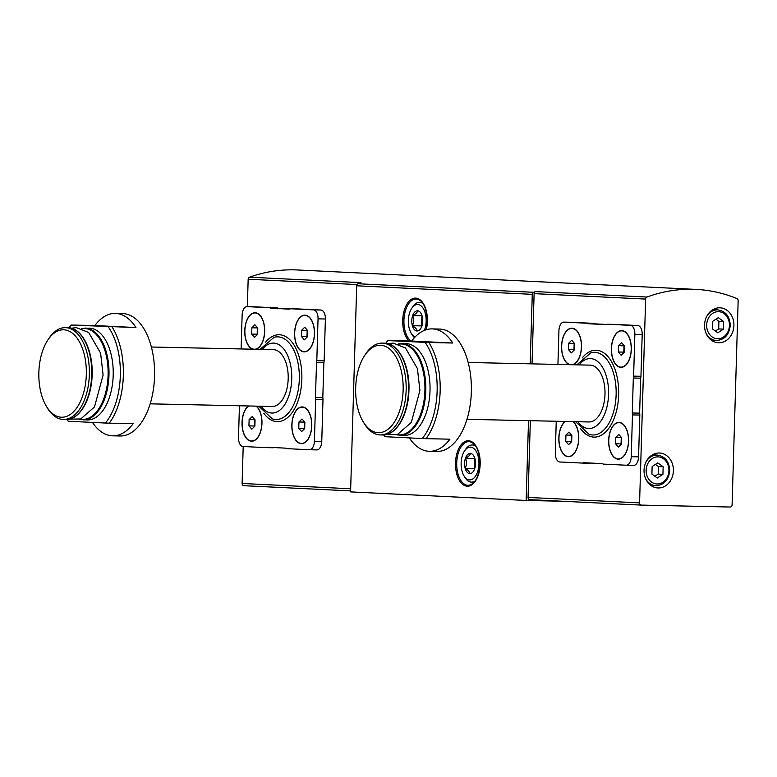 <?xml version="1.0" encoding="UTF-8"?>
<svg xmlns="http://www.w3.org/2000/svg" width="777" height="777" viewBox="0 0 777 777"><rect width="100%" height="100%" fill="white"/><g stroke="black" fill="none" stroke-linecap="round" stroke-linejoin="round"><path stroke-width="1.17" d="M628.593 441.258A18.366 9.975 -88.8 0 0 625.378 426.913A18.366 9.975 -88.8 0 0 611.664 427.991A18.366 9.975 -88.8 0 0 611.111 453.244A18.366 9.975 -88.8 0 0 624.776 454.924A18.366 9.975 -88.8 0 0 628.593 441.258M572.63 364.753A18.366 9.975 -88.8 0 0 577.68 360.703A18.366 9.975 -88.8 0 0 581.497 347.047A18.366 9.975 -88.8 0 0 578.282 332.692A18.366 9.975 -88.8 0 0 562.616 338.762A18.366 9.975 -88.8 0 0 569.648 364.685M556.245 421.26L555.302 453.01A8.741 4.749 -88.8 0 0 559.79 461.975L582.478 463.082A4.371 2.37 -88.8 0 0 582.517 463.082A4.371 2.37 -88.8 0 0 583.527 462.703L602.505 463.626A4.371 2.37 -88.8 0 0 603.525 464.112L626.223 465.219A8.741 4.749 -88.8 0 0 626.291 465.219A8.741 4.749 -88.8 0 0 631.225 456.711L632.468 414.908A4.371 2.37 -88.8 0 0 632.284 412.985L633.323 378.02A4.371 2.37 -88.8 0 0 633.614 376.126L634.858 334.324A8.741 4.749 -88.8 0 0 630.37 325.359L607.682 324.252A4.371 2.37 -88.8 0 0 606.633 324.64L587.655 323.708A4.371 2.37 -88.8 0 0 586.635 323.222L563.937 322.115A8.741 4.749 -88.8 0 0 563.869 322.115A8.741 4.749 -88.8 0 0 558.935 330.623L557.935 364.432M614.986 324.407L607.643 324.252A4.371 2.37 -88.8 0 0 607.643 324.252L615.025 324.407A4.371 2.37 -88.8 0 0 614.986 324.407A4.371 2.37 -88.8 0 0 614.957 324.407M565.161 421.445A18.366 9.975 -88.8 0 0 560.139 447.892A18.366 9.975 -88.8 0 0 574.951 452.486A18.366 9.975 -88.8 0 0 578.768 438.83A18.366 9.975 -88.8 0 0 575.563 424.475A18.366 9.975 -88.8 0 0 573.183 421.62M631.312 349.475A18.366 9.975 -88.8 0 0 628.107 335.12A18.366 9.975 -88.8 0 0 614.384 336.208A18.366 9.975 -88.8 0 0 613.84 361.46A18.366 9.975 -88.8 0 0 627.495 363.131A18.366 9.975 -88.8 0 0 631.312 349.475M409.294 437.898A61.218 33.246 -88.8 0 0 429.467 451.311A61.218 33.246 -88.8 0 0 449.912 439.18L426.049 438.665A61.218 33.246 -88.8 0 0 440.151 391.2A61.218 33.246 -88.8 0 0 428.904 342.511L452.768 343.026A61.218 33.246 -88.8 0 0 432.129 328.894A61.218 33.246 -88.8 0 0 411.674 341.025L387.81 340.501A61.218 33.246 -88.8 0 0 386.451 342.434L385.897 343.259M429.467 451.311L436.81 451.466A61.218 33.246 -88.8 0 0 471.348 391.88A61.218 33.246 -88.8 0 0 439.471 329.05L432.129 328.894M383.906 434.955L384.421 435.8A61.218 33.246 -88.8 0 0 384.965 436.664L385.101 436.713A59.033 32.061 -88.8 0 1 383.916 434.955M387.81 340.501L387.956 340.559A59.033 32.061 -88.8 0 0 385.907 343.259M426.049 438.665L422.241 438.529A59.033 32.061 -88.8 0 0 425.097 342.375L428.904 342.511M396.289 434.819L404.098 435.45A45.921 24.932 -88.8 0 0 430.011 390.763A45.921 24.932 -88.8 0 0 406.089 343.638L398.261 343.929M387.956 340.559L425.097 342.375M422.241 438.529L385.101 436.713M311.781 425.786A18.366 9.975 -88.8 0 0 308.576 411.431A18.366 9.975 -88.8 0 0 294.852 412.519A18.366 9.975 -88.8 0 0 294.308 437.762A18.366 9.975 -88.8 0 0 307.964 439.442A18.366 9.975 -88.8 0 0 311.781 425.786M255.818 349.271A18.366 9.975 -88.8 0 0 260.868 345.231A18.366 9.975 -88.8 0 0 264.685 331.565A18.366 9.975 -88.8 0 0 261.47 317.22A18.366 9.975 -88.8 0 0 245.814 323.29A18.366 9.975 -88.8 0 0 252.836 349.203M239.442 405.779L238.5 437.529A8.741 4.749 -88.8 0 0 242.978 446.503L265.676 447.61A4.371 2.37 -88.8 0 0 265.705 447.61A4.371 2.37 -88.8 0 0 266.715 447.222L285.703 448.144A4.371 2.37 -88.8 0 0 286.723 448.63L309.411 449.737A8.741 4.749 -88.8 0 0 309.479 449.747A8.741 4.749 -88.8 0 0 314.413 441.229L315.656 399.427A4.371 2.37 -88.8 0 0 315.472 397.513L316.511 362.548A4.371 2.37 -88.8 0 0 316.802 360.654L318.046 318.852A8.741 4.749 -88.8 0 0 313.558 309.877L290.87 308.77A4.371 2.37 -88.8 0 0 290.841 308.77A4.371 2.37 -88.8 0 0 289.821 309.159L270.843 308.236A4.371 2.37 -88.8 0 0 269.823 307.741L247.135 306.643A8.741 4.749 -88.8 0 0 247.067 306.633A8.741 4.749 -88.8 0 0 242.133 315.151L241.123 348.951M248.349 405.973A18.366 9.975 -88.8 0 0 243.337 432.42A18.366 9.975 -88.8 0 0 258.139 437.014A18.366 9.975 -88.8 0 0 261.966 423.358A18.366 9.975 -88.8 0 0 258.751 409.003A18.366 9.975 -88.8 0 0 256.381 406.148M314.51 333.993A18.366 9.975 -88.8 0 0 311.295 319.648A18.366 9.975 -88.8 0 0 297.581 320.736A18.366 9.975 -88.8 0 0 297.028 345.979A18.366 9.975 -88.8 0 0 310.693 347.659A18.366 9.975 -88.8 0 0 314.51 333.993M135.956 327.544A61.218 33.246 -88.8 0 0 115.317 313.413A61.218 33.246 -88.8 0 0 94.872 325.544L71.008 325.029A61.218 33.246 -88.8 0 0 69.648 326.952L69.085 327.777A59.033 32.061 -88.8 0 1 71.144 325.087L135.956 327.544L94.872 325.544M92.482 422.416A61.218 33.246 -88.8 0 0 112.655 435.829A61.218 33.246 -88.8 0 0 133.11 423.708L109.246 423.183A61.218 33.246 -88.8 0 0 123.339 375.728A61.218 33.246 -88.8 0 0 112.102 327.03M112.655 435.829L119.998 435.994A61.218 33.246 -88.8 0 0 154.545 376.398A61.218 33.246 -88.8 0 0 122.659 313.578L115.317 313.413M67.618 420.328A61.218 33.246 -88.8 0 0 68.153 421.183L68.298 421.241A59.033 32.061 -88.8 0 1 67.113 419.473L67.618 420.328M109.246 423.183L105.429 423.047A59.033 32.061 -88.8 0 0 108.285 326.894M79.477 419.337L87.296 419.968A45.921 24.932 -88.8 0 0 113.199 375.281A45.921 24.932 -88.8 0 0 89.287 328.166L81.449 328.448M105.429 423.047L68.298 421.241M243.832 485.693L350.612 490.899L243.871 485.693A2.185 1.836 -87.2 0 1 242.103 483.469L243.201 446.513M247.348 306.643L248.164 279.244A2.185 1.836 -87.2 0 1 249.504 277.195A172.727 145.027 -87.2 0 1 297.465 269.969L696.037 289.403A172.727 145.027 -87.2 0 1 736.936 298.562A2.185 1.836 -87.2 0 1 738.15 300.67L732.089 504.885A2.185 1.836 -87.2 0 1 730.186 507.031L641.346 505.099A2.185 1.836 -87.2 0 1 639.578 502.874L645.629 299.087A2.185 1.836 -87.2 0 1 646.95 297.037A172.727 145.027 -87.2 0 1 696.037 289.403M290.093 308.974L278.185 308.391A4.371 2.37 -88.8 0 0 277.166 307.906L254.477 306.798A8.741 4.749 -88.8 0 0 254.409 306.798A8.741 4.749 -88.8 0 0 254.332 306.798M309.547 449.747L316.754 449.902A8.741 4.749 -88.8 0 0 316.822 449.902A8.741 4.749 -88.8 0 0 321.756 441.394L322.999 399.592A4.371 2.37 -88.8 0 0 322.814 397.669L323.854 362.704A4.371 2.37 -88.8 0 0 324.145 360.81L325.388 319.007A8.741 4.749 -88.8 0 0 320.901 310.033L298.213 308.935A4.371 2.37 -88.8 0 0 298.174 308.925A4.371 2.37 -88.8 0 0 298.145 308.925M265.744 447.61L273.018 447.766A4.371 2.37 -88.8 0 0 273.048 447.766A4.371 2.37 -88.8 0 0 273.795 447.562M657.76 462.859L663.15 466.763L662.927 474.339L657.313 478.001L651.913 474.096L652.136 466.53L657.76 462.859M718.278 317.667L723.669 321.571L723.445 329.137L717.822 332.799L712.431 328.894L712.655 321.328L718.278 317.667M562.15 501.243L526.146 500.456L528.515 420.658M249.504 277.195L361.004 282.634A172.727 145.027 -87.2 0 0 357.993 283.751A2.185 1.836 -87.2 0 0 356.701 285.79L350.582 491.899L526.146 500.456M530.196 363.83L532.264 294.347A2.185 1.836 -87.2 0 1 533.556 292.307A172.727 145.027 -87.2 0 1 535.44 291.598A2.185 1.836 -87.2 0 0 534.12 293.648L532.031 363.869M641.268 505.099L529.836 499.66A2.185 1.836 -87.2 0 1 528.069 497.435L530.351 420.697M606.895 324.446L594.997 323.873A4.371 2.37 -88.8 0 0 593.978 323.378L571.28 322.28A8.741 4.749 -88.8 0 0 571.212 322.27A8.741 4.749 -88.8 0 0 571.144 322.27M626.359 465.219L633.566 465.374A8.741 4.749 -88.8 0 0 633.634 465.384A8.741 4.749 -88.8 0 0 638.568 456.866L639.811 415.064A4.371 2.37 -88.8 0 0 639.626 413.15L640.666 378.185A4.371 2.37 -88.8 0 0 640.957 376.291L642.2 334.489A8.741 4.749 -88.8 0 0 637.713 325.514L615.025 324.407M582.546 463.082L589.821 463.247A4.371 2.37 -88.8 0 0 589.86 463.247A4.371 2.37 -88.8 0 0 590.607 463.043M673.406 470.804A17.492 14.685 92.8 0 0 659.576 453.02A17.492 14.685 92.8 0 0 644.055 469.774A17.492 14.685 92.8 0 0 657.866 487.956A17.492 14.685 92.8 0 0 673.406 470.804M733.915 325.612A17.492 14.685 92.8 0 0 720.085 307.818A17.492 14.685 92.8 0 0 704.564 324.572A17.492 14.685 92.8 0 0 718.385 342.764A17.492 14.685 92.8 0 0 733.915 325.612M716.404 309.829A17.492 14.685 92.8 0 0 714.694 308.76M713.101 341.307A17.492 14.685 92.8 0 0 714.918 340.404M655.895 455.031A17.492 14.685 92.8 0 0 654.176 453.953M652.593 486.499A17.492 14.685 92.8 0 0 654.399 485.606M715.947 319.182L718.919 321.338L723.669 321.571M718.919 321.338L718.696 328.904L723.445 329.137M718.696 328.904L715.403 331.051M655.429 464.384L658.41 466.53L663.15 466.763M658.41 466.53L658.187 474.106L662.927 474.339M658.187 474.106L654.894 476.252M315.472 397.513L322.814 397.669M316.511 362.548L323.854 362.704M270.843 308.236L278.185 308.391M150.155 403.836L272.144 406.488A28.428 15.433 -88.8 0 0 288.189 378.826A28.428 15.433 -88.8 0 0 273.378 349.65L151.389 347.008M46.513 406.526L47.543 408.216A45.921 24.932 -88.8 0 0 63.432 419.454A45.921 24.932 -88.8 0 0 89.336 374.767A45.921 24.932 -88.8 0 0 65.423 327.641A45.921 24.932 -88.8 0 0 49.068 338.18L47.96 339.831A43.726 23.747 -88.8 0 0 46.513 406.526A43.726 23.747 -88.8 0 0 71.552 413.529A43.726 23.747 -88.8 0 0 86.315 374.669A43.726 23.747 -88.8 0 0 73.582 334.197A43.726 23.747 -88.8 0 0 47.96 339.831M261.528 317.298A18.143 9.858 -88.8 0 0 255.303 312.946A18.143 9.858 -88.8 0 0 255.206 312.946M254.419 349.223A18.143 9.858 -88.8 0 0 254.516 349.232A18.143 9.858 -88.8 0 0 260.926 345.143M264.568 331.565A18.143 9.858 -88.8 0 0 255.118 312.937A18.143 9.858 -88.8 0 0 244.872 330.866A18.143 9.858 -88.8 0 0 254.332 349.223A18.143 9.858 -88.8 0 0 264.568 331.565M251.855 327.787L251.661 334.091L254.535 337.393L257.595 334.382L257.779 328.069L254.914 324.776L251.855 327.787L257.362 327.904L257.168 334.207L251.661 334.091M258.799 409.09A18.143 9.858 -88.8 0 0 256.255 406.148M251.699 441.015A18.143 9.858 -88.8 0 0 251.787 441.015A18.143 9.858 -88.8 0 0 258.197 436.927M248.659 405.982A18.143 9.858 -88.8 0 0 242.249 426.136A18.143 9.858 -88.8 0 0 251.602 441.015A18.143 9.858 -88.8 0 0 261.849 423.348A18.143 9.858 -88.8 0 0 256.07 406.138M308.624 411.519A18.143 9.858 -88.8 0 0 302.399 407.158A18.143 9.858 -88.8 0 0 302.302 407.158M301.515 443.444A18.143 9.858 -88.8 0 0 301.612 443.444A18.143 9.858 -88.8 0 0 308.022 439.364M311.664 425.777A18.143 9.858 -88.8 0 0 302.214 407.158A18.143 9.858 -88.8 0 0 291.967 425.087A18.143 9.858 -88.8 0 0 301.427 443.444A18.143 9.858 -88.8 0 0 311.664 425.777M311.344 319.735A18.143 9.858 -88.8 0 0 305.118 315.375A18.143 9.858 -88.8 0 0 305.031 315.375M304.244 351.66A18.143 9.858 -88.8 0 0 304.331 351.66A18.143 9.858 -88.8 0 0 310.742 347.572M314.394 333.993A18.143 9.858 -88.8 0 0 304.934 315.365A18.143 9.858 -88.8 0 0 294.687 333.294A18.143 9.858 -88.8 0 0 304.147 351.651A18.143 9.858 -88.8 0 0 314.394 333.993M249.126 419.57L248.941 425.874L251.816 429.176L254.866 426.165L255.06 419.862L252.185 416.559L249.126 419.57L254.633 419.687L254.448 426L248.941 425.874M298.951 421.998L298.757 428.302L301.631 431.604L304.691 428.593L304.875 422.29L302.01 418.988L298.951 421.998L304.458 422.115L304.263 428.428L298.757 428.302M301.67 330.215L301.486 336.519L304.361 339.821L307.42 336.81L307.605 330.507L304.73 327.204L301.67 330.215L307.177 330.332L306.993 336.645L301.486 336.519M632.284 412.985L639.626 413.15M633.323 378.02L640.666 378.185M587.655 323.708L594.997 323.873M466.958 419.318L588.956 421.969A28.428 15.433 -88.8 0 0 604.992 394.298A28.428 15.433 -88.8 0 0 590.19 365.132L468.191 362.48M363.325 421.998L364.355 423.688A45.921 24.932 -88.8 0 0 380.235 434.935A45.921 24.932 -88.8 0 0 406.148 390.239A45.921 24.932 -88.8 0 0 382.235 343.123A45.921 24.932 -88.8 0 0 365.87 353.661L364.772 355.303A43.726 23.747 -88.8 0 0 363.325 421.998A43.726 23.747 -88.8 0 0 388.354 429.001A43.726 23.747 -88.8 0 0 403.127 390.141A43.726 23.747 -88.8 0 0 390.394 349.669A43.726 23.747 -88.8 0 0 364.772 355.303M452.768 343.026L411.674 341.025M578.331 332.779A18.143 9.858 -88.8 0 0 572.105 328.418A18.143 9.858 -88.8 0 0 572.018 328.418M571.231 364.704A18.143 9.858 -88.8 0 0 571.318 364.704A18.143 9.858 -88.8 0 0 577.729 360.625M581.381 347.037A18.143 9.858 -88.8 0 0 571.921 328.418A18.143 9.858 -88.8 0 0 561.674 346.348A18.143 9.858 -88.8 0 0 571.134 364.704A18.143 9.858 -88.8 0 0 581.381 347.037M568.657 343.259L568.473 349.572L571.348 352.865L574.407 349.864L574.591 343.551L571.717 340.248L568.657 343.259L574.164 343.385L573.98 349.689L568.473 349.572M575.611 424.563A18.143 9.858 -88.8 0 0 573.067 421.62M568.502 456.487A18.143 9.858 -88.8 0 0 568.599 456.497A18.143 9.858 -88.8 0 0 575.009 452.408M565.462 421.455A18.143 9.858 -88.8 0 0 559.061 441.618A18.143 9.858 -88.8 0 0 568.414 456.487A18.143 9.858 -88.8 0 0 578.651 438.82A18.143 9.858 -88.8 0 0 572.882 421.62M625.436 426.991A18.143 9.858 -88.8 0 0 619.211 422.639A18.143 9.858 -88.8 0 0 619.114 422.63M618.327 458.916A18.143 9.858 -88.8 0 0 618.414 458.925A18.143 9.858 -88.8 0 0 624.825 454.836M628.476 441.258A18.143 9.858 -88.8 0 0 619.026 422.63A18.143 9.858 -88.8 0 0 608.779 440.559A18.143 9.858 -88.8 0 0 618.239 458.916A18.143 9.858 -88.8 0 0 628.476 441.258M628.156 335.208A18.143 9.858 -88.8 0 0 621.93 330.847A18.143 9.858 -88.8 0 0 621.843 330.847M621.046 367.132A18.143 9.858 -88.8 0 0 621.144 367.132A18.143 9.858 -88.8 0 0 627.554 363.053M631.196 349.465A18.143 9.858 -88.8 0 0 621.746 330.847A18.143 9.858 -88.8 0 0 611.499 348.776A18.143 9.858 -88.8 0 0 620.959 367.132A18.143 9.858 -88.8 0 0 631.196 349.465M565.938 435.042L565.743 441.355L568.618 444.658L571.678 441.647L571.862 435.334L568.997 432.041L565.938 435.042L571.445 435.169L571.25 441.472L565.743 441.355M615.753 437.48L615.569 443.784L618.443 447.086L621.503 444.075L621.687 437.762L618.813 434.469L615.753 437.48L621.26 437.597L621.076 443.9L615.569 443.784M618.482 345.687L618.298 352L621.163 355.303L624.222 352.292L624.417 345.979L621.542 342.676L618.482 345.687L623.989 345.814L623.805 352.117L618.298 352M421.853 326.165A10.101 5.488 91.2 0 1 420.639 328.661A10.101 5.488 91.2 0 1 416.958 330.973C416.919 329.263 415.384 327.505 412.364 325.699C413.937 322.377 414.044 319.007 412.665 315.608C415.763 314.044 417.395 312.441 417.56 310.79A10.101 5.488 91.2 0 1 420.969 313.257A10.101 5.488 91.2 0 1 422.154 316.064A10.101 5.488 91.2 0 1 421.853 326.165M416.958 330.973A10.101 5.488 91.2 0 1 412.364 325.699A10.101 5.488 91.2 0 1 412.665 315.608A10.101 5.488 91.2 0 1 417.56 310.79M415.151 336.917A16.395 8.906 91.2 0 1 411.227 333.265A16.395 8.906 91.2 0 1 411.771 308.255A16.395 8.906 91.2 0 1 421.377 306.138A16.395 8.906 91.2 0 1 426.155 321.319A16.395 8.906 91.2 0 1 424.368 330.4M414.452 337.655A18.59 10.091 91.2 0 1 412.266 334.955L411.227 333.265M411.771 308.255L412.878 306.614A18.59 10.091 91.2 0 1 419.502 302.34A18.59 10.091 91.2 0 1 423.106 303.671M422.164 325.145A8.741 4.749 91.2 0 1 421.688 320.852L421.833 326.233M422.018 315.627L421.688 320.852A8.741 4.749 91.2 0 1 422.348 316.841M421.843 315.802L412.665 315.608M421.542 325.903L412.364 325.699M474.64 468.803A10.101 5.488 91.2 0 1 473.426 471.299A10.101 5.488 91.2 0 1 469.745 473.62C469.706 471.901 468.172 470.143 465.151 468.337C466.724 465.015 466.831 461.645 465.452 458.245C468.55 456.682 470.182 455.079 470.347 453.428A10.101 5.488 91.2 0 1 473.756 455.895A10.101 5.488 91.2 0 1 474.941 458.712A10.101 5.488 91.2 0 1 474.64 468.803M469.745 473.62A10.101 5.488 91.2 0 1 465.151 468.337A10.101 5.488 91.2 0 1 465.452 458.245A10.101 5.488 91.2 0 1 470.347 453.428M478.943 463.956A16.395 8.906 91.2 0 1 473.407 478.525A16.395 8.906 91.2 0 1 464.015 475.903A16.395 8.906 91.2 0 1 464.559 450.893A16.395 8.906 91.2 0 1 474.174 448.776A16.395 8.906 91.2 0 1 478.943 463.956M475.145 480.973A18.59 10.091 91.2 0 1 471.484 482.138A18.59 10.091 91.2 0 1 465.054 477.593L464.015 475.903M464.559 450.893L465.666 449.252A18.59 10.091 91.2 0 1 472.29 444.978A18.59 10.091 91.2 0 1 475.893 446.309M474.951 467.783A8.741 4.749 91.2 0 1 474.475 463.49L474.621 468.871M474.815 458.265L474.475 463.49A8.741 4.749 91.2 0 1 475.135 459.479M474.63 458.44L465.452 458.245M474.329 468.541L465.151 468.337M580.642 428.768A43.454 23.592 -88.8 0 0 604.904 432.653A43.454 23.592 -88.8 0 0 618.657 394.813A43.454 23.592 -88.8 0 0 606.886 355.448A43.454 23.592 -88.8 0 0 582.177 357.974M263.83 413.296A43.454 23.592 -88.8 0 0 288.092 417.171A43.454 23.592 -88.8 0 0 301.845 379.341A43.454 23.592 -88.8 0 0 290.074 339.967A43.454 23.592 -88.8 0 0 265.365 342.492M248.164 279.244L357.061 284.557M242.103 483.469L350.68 488.762M668.919 470.677A13.559 11.383 92.8 0 0 652.194 458.576A13.559 11.383 92.8 0 0 651.495 482.041A13.559 11.383 92.8 0 0 668.919 470.677M729.428 325.476A13.559 11.383 92.8 0 0 712.703 313.374A13.559 11.383 92.8 0 0 712.014 336.839A13.559 11.383 92.8 0 0 729.428 325.476M426.291 329.71A22.737 12.345 -88.8 0 0 427.389 321.435A22.737 12.345 -88.8 0 0 417.599 298.465A22.737 12.345 -88.8 0 0 403.486 313.442A22.737 12.345 -88.8 0 0 409.003 340.967M480.176 464.073A22.737 12.345 -88.8 0 0 462.257 443.492A22.737 12.345 -88.8 0 0 461.091 482.857A22.737 12.345 -88.8 0 0 480.176 464.073M356.701 285.79L532.264 294.347M357.993 283.751L533.556 292.307M646.95 297.037L535.44 291.598M639.578 502.874L528.069 497.435M645.629 299.087L534.12 293.648M469.055 441.627A21.863 11.869 -88.8 0 0 456.711 463.228A21.863 11.869 -88.8 0 0 468.104 485.353C474.747 484.576 478.719 477.486 480.04 464.063C479.477 450.262 475.815 442.783 469.055 441.627M426.117 329.769L427.253 321.425C426.69 307.624 423.028 300.145 416.268 298.99A21.863 11.869 -88.8 0 0 404.234 316.404A21.863 11.869 -88.8 0 0 410.878 341.006M712.878 309.654L717.841 309.897A15.307 12.85 92.8 0 0 706.769 316.297M705.953 333.032A15.307 12.85 92.8 0 0 716.355 340.472C724.533 339.889 729.156 334.897 730.225 325.485C729.788 316.356 725.66 311.159 717.841 309.897M652.369 454.856L657.332 455.099A15.307 12.85 92.8 0 0 646.25 461.499M645.434 478.224A15.307 12.85 92.8 0 0 655.837 485.674C664.024 485.091 668.647 480.099 669.716 470.687C669.279 461.557 665.151 456.361 657.332 455.099M314.413 441.229L321.756 441.394M315.656 399.427L322.999 399.592M316.802 360.654L324.145 360.81M318.046 318.852L325.388 319.007M313.558 309.877L320.901 310.033M290.87 308.77L298.213 308.935M269.823 307.741L277.166 307.906M247.135 306.643L254.477 306.798M258.77 406.196L272.261 418.822A41.336 22.446 -88.8 0 0 299.32 379.254A41.336 22.446 -88.8 0 0 274.028 337.335L260.004 349.359M261.072 406.245A34.984 18.998 -88.8 0 0 280.633 409.489A34.984 18.998 -88.8 0 0 291.744 378.991A34.984 18.998 -88.8 0 0 282.236 347.261A34.984 18.998 -88.8 0 0 262.305 349.417M83.071 419.881A45.921 24.932 -88.8 0 0 108.974 375.194A45.921 24.932 -88.8 0 0 85.062 328.069M80.08 419.172A45.474 24.699 -88.8 0 0 108.1 375.165A45.474 24.699 -88.8 0 0 82.051 328.652M75.476 416.19A45.474 24.699 -88.8 0 0 92.123 374.815A45.474 24.699 -88.8 0 0 77.311 331.429M91.725 374.815A45.921 24.932 -88.8 0 0 67.813 327.7C81.74 327.428 93.182 350.145 92.123 374.815C91.715 399.028 79.448 420.338 65.822 419.502A45.921 24.932 -88.8 0 0 91.725 374.815M631.225 456.711L638.568 456.866M632.468 414.908L639.811 415.064M633.614 376.126L640.957 376.291M634.858 334.324L642.2 334.489M630.37 325.359L637.713 325.514M586.635 323.222L593.978 323.378M563.937 322.115L571.28 322.28M575.582 421.678L589.073 434.304A41.336 22.446 -88.8 0 0 616.132 394.735A41.336 22.446 -88.8 0 0 590.841 352.807L576.816 364.84M577.884 421.726A34.984 18.998 -88.8 0 0 597.445 424.97A34.984 18.998 -88.8 0 0 608.556 394.473A34.984 18.998 -88.8 0 0 599.038 362.742A34.984 18.998 -88.8 0 0 579.118 364.889M399.873 435.353A45.921 24.932 -88.8 0 0 425.786 390.666A45.921 24.932 -88.8 0 0 401.874 343.551M396.892 434.644A45.474 24.699 -88.8 0 0 424.912 390.637A45.474 24.699 -88.8 0 0 398.854 344.124M392.288 431.662A45.474 24.699 -88.8 0 0 408.935 390.297A45.474 24.699 -88.8 0 0 394.124 346.911M408.537 390.297A45.921 24.932 -88.8 0 0 384.615 343.172C398.552 342.9 409.994 365.627 408.935 390.297C408.517 414.51 396.26 435.81 382.624 434.984A45.921 24.932 -88.8 0 0 408.537 390.297M641.307 505.099L529.797 499.66M711.392 340.229L716.355 340.472M650.873 485.431L655.837 485.674M265.705 447.61L273.048 447.766M309.479 449.747L316.822 449.902M290.841 308.77L298.174 308.925M247.067 306.633L254.409 306.798M71.406 328.234L76.292 327.622L88.646 332.469L100.602 353.108L103.108 375.029L94.493 406.954L80.672 418.978L69.425 419.124M67.813 327.7L65.423 327.641M65.822 419.502L63.432 419.454M582.517 463.082L589.86 463.247M626.291 465.219L633.634 465.384M563.869 322.115L571.212 322.27M388.209 343.716L393.104 343.094L405.448 347.95L417.414 368.589L419.92 390.501L411.305 422.426L397.484 434.46L386.237 434.605M384.615 343.172L382.235 343.123M382.624 434.984L380.235 434.935M419.502 302.34L422.183 302.399M471.484 482.138L474.164 482.196M472.29 444.978L474.97 445.036"/></g></svg>
